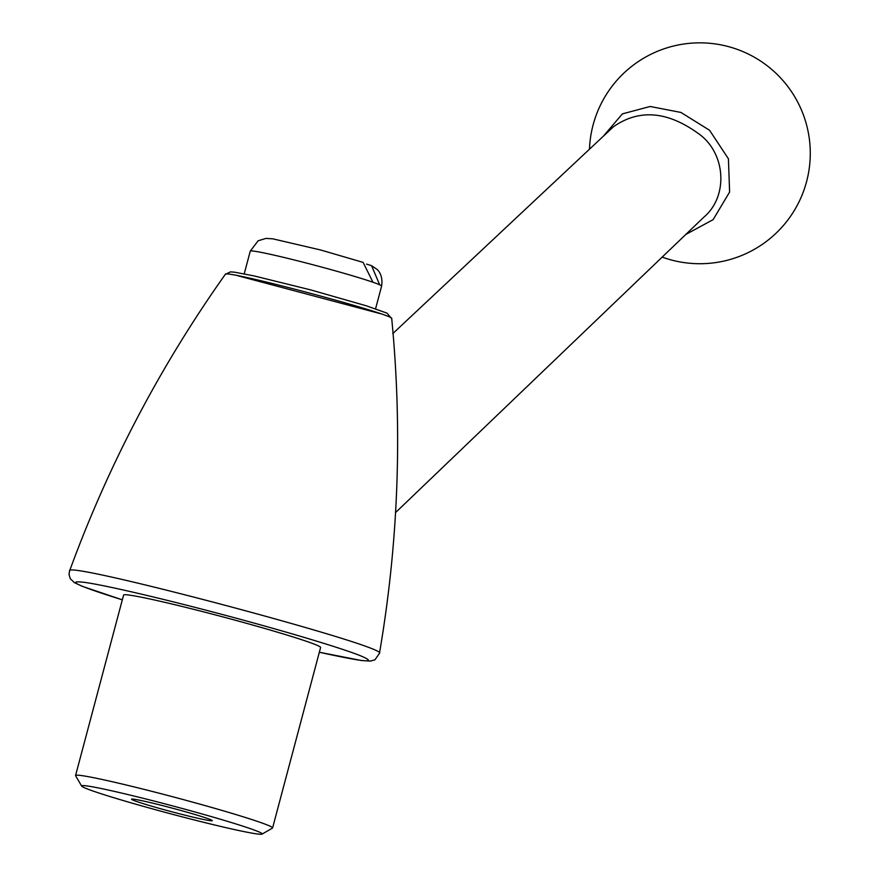 <?xml version="1.0" encoding="UTF-8"?>
<svg xmlns="http://www.w3.org/2000/svg" width="878" height="878" viewBox="0 0 878 878"><rect width="100%" height="100%" fill="white"/><g stroke="black" fill="none" stroke-linecap="round" stroke-linejoin="round"><path stroke-width="1.32" d="M255.728 830.61A93.441 4.072 14.9 0 1 262.072 834.1A93.441 4.072 14.9 0 1 170.859 813.862A93.441 4.072 14.9 0 1 81.643 786.095A93.441 4.072 14.9 0 1 153.376 800.879A93.441 4.072 14.9 0 1 255.728 830.61M81.643 786.095L75.618 775.724A101.936 4.445 14.9 0 1 75.574 775.504A101.936 4.445 14.9 0 1 155.988 792.395A101.936 4.445 14.9 0 1 265.54 824.299A101.936 4.445 14.9 0 1 272.597 827.932A101.936 4.445 14.9 0 1 272.454 828.097L262.072 834.1M244.216 273.859L250.252 251.152L258.121 240.791L266.012 238.399L272.838 238.838L320.558 249.967L363.119 262.39L372.963 282.244A67.957 2.963 14.9 0 1 379.68 284.812L371.559 265.672L366.587 264.102M703.728 217.283L703.761 217.25C728.96 196.134 725.897 151.74 697.264 132.754C666.654 111.001 638.679 109.037 613.327 126.849L392.74 333.64M134.433 800.67A41.771 1.822 14.9 0 1 131.535 799.178A41.771 1.822 14.9 0 1 172.373 808.166A41.771 1.822 14.9 0 1 212.267 820.667A41.771 1.822 14.9 0 1 179.321 813.741A41.771 1.822 14.9 0 1 134.433 800.67M75.574 775.504L123.578 595.075A101.936 4.445 14.9 0 1 203.992 611.955A101.936 4.445 14.9 0 1 313.545 643.859A101.936 4.445 14.9 0 1 320.602 647.503L272.597 827.932M603.252 136.299L622.403 113.866L650.159 106.479L680.911 112.439L709.556 130.262L728.422 158.808L729.607 192.062L713.134 219.632L685.674 234.536M69.603 570.898C63.161 559.901 390.523 646.987 379.461 653.342C398.469 542.33 402.563 430.769 391.731 318.659C396.735 315.048 222.858 268.778 225.295 274.364C160.169 366.269 108.279 465.12 69.603 570.898L69 574.355L70.295 578.734L74.378 582.619L82.159 586.284L122.316 599.839C77.747 585.867 65.126 580.051 84.453 582.355C104.581 585.044 163.187 598.719 223.835 614.896C283.045 630.613 339.643 647.503 359.629 655.416C379.395 663.559 365.961 662.506 319.34 652.244L361.637 660.552L370.362 661.101L374.95 659.817L379.461 653.342M237.861 275.758L380.13 313.611M250.252 251.152A67.957 2.963 14.9 0 1 299.442 261.271A67.957 2.963 14.9 0 1 372.963 282.244M379.68 284.812A67.957 2.963 14.9 0 1 381.612 286.096L375.564 308.804M371.559 265.672L376.838 269.25C376.574 268.975 383.466 273.826 381.612 286.096M703.761 217.25L396.044 512.115M662.111 257.078A110.43 110.43 0 0 0 809 170.036A110.43 110.43 0 0 0 710.269 43.34A110.43 110.43 0 0 0 589.478 149.205M391.731 318.659L387.022 313.139L366.236 305.774L310.538 289.861L254.192 275.944L234.667 272.202L230.519 271.873L225.295 274.364"/></g></svg>
